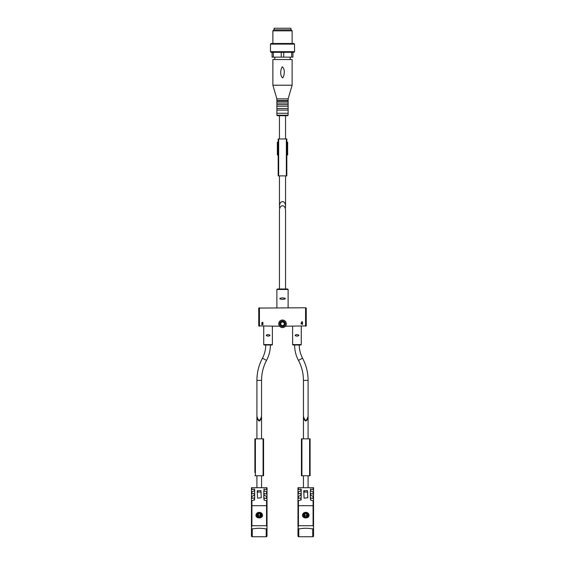 <?xml version="1.0" encoding="UTF-8"?>
<svg xmlns="http://www.w3.org/2000/svg" width="565" height="565" viewBox="0 0 565 565"><rect width="100%" height="100%" fill="white"/><g stroke="black" fill="none" stroke-linecap="round" stroke-linejoin="round"><path stroke-width="0.85" d="M308.095 380.393L308.095 416.271C306.541 421.448 304.994 421.448 303.44 416.271L303.44 380.393L308.095 380.393C308.066 372.547 306.223 365.145 302.565 358.203L298.454 360.392C295.912 355.569 294.633 350.434 294.612 344.989L299.266 344.989C299.288 349.664 300.382 354.071 302.565 358.203M261.56 380.393L261.56 416.271C260.006 421.448 258.459 421.448 256.906 416.271L256.906 380.393L261.56 380.393C261.588 373.317 263.248 366.65 266.546 360.392C269.088 355.569 270.367 350.434 270.388 344.989M268.276 336.133L269.915 335.666L268.276 336.133L269.915 335.666L269.915 335.052L268.276 334.586L269.915 335.052L268.276 334.586L266.355 335.052L266.355 335.666L267.817 336.126M297.162 336.133L298.793 335.666L297.162 336.133L298.793 335.666L298.793 335.052L297.162 334.586L298.793 335.052L297.162 334.586L295.241 335.052L295.241 335.666L296.703 336.126M272.394 326.21L272.394 344.586L271.991 344.989L264.13 344.989L263.728 344.586L272.394 344.586M266.355 335.052L267.817 334.593L266.355 335.052M301.272 326.21L301.272 344.586L300.87 344.989L293.009 344.989L292.606 344.586L301.272 344.586M295.241 335.052L296.703 334.593L295.241 335.052M279.449 288.99L279.449 210.83C279.301 204.05 285.699 204.05 285.551 210.83L285.551 288.99L277.366 288.99L287.634 288.99L288.115 289.471L288.115 307.763M282.648 299.401L285.205 298.927L282.345 299.401L285.205 298.927L285.205 298.299L282.648 297.826M282.345 297.826L279.95 298.299L282.345 297.826L279.95 298.299L279.95 298.927L282.345 299.401M285.403 326.21L306.244 325.906L306.244 308.066L305.446 307.763L258.756 308.066L258.756 325.906L279.597 326.21M302.127 323.809L300.954 323.809L301.915 321.64L301.343 323.491L302.127 323.547L302.48 322.41L302.515 323.809M302.48 323.844L302.48 324.338M302.162 323.844L302.162 324.43M301.378 323.547L302.275 321.64M262.061 322.926L261.722 322.926C262.626 321.93 263.036 322.106 262.944 323.448L262.075 324.275L263.163 324.607L261.722 324.607L262.711 323.201A0.388 0.388 0 0 0 262.591 322.573A0.388 0.388 0 0 0 262.061 322.926C262.541 322.396 262.76 322.488 262.711 323.201L261.722 324.141M282.5 327.58A3.771 3.771 0 0 1 279.237 321.923A3.771 3.771 0 0 1 285.763 321.923A3.771 3.771 0 0 1 282.5 327.58A3.771 3.771 0 0 1 279.237 321.923A3.771 3.771 0 0 1 285.763 321.923A3.771 3.771 0 0 1 282.5 327.58M282.5 325.574A1.766 1.766 0 0 1 280.974 322.926A1.766 1.766 0 0 1 284.026 322.926A1.766 1.766 0 0 1 282.5 325.574A1.766 1.766 0 0 1 280.974 322.926A1.766 1.766 0 0 1 284.026 322.926A1.766 1.766 0 0 1 282.5 325.574M252.251 528.981L252.251 536.75A0.805 0.692 0 0 1 251.453 536.058L251.453 528.211L252.251 528.981A18.214 9.104 0 0 1 266.214 528.981L266.214 536.75A0.805 0.692 0 0 0 267.019 536.058L267.019 528.211L266.214 528.981M252.251 536.75L266.214 536.75M261.56 438.85L261.546 416.666M261.56 487.722L261.56 475.758M256.92 416.702L256.906 417.097C258.459 422.274 260.013 422.274 261.56 417.097M258.431 514.567L257.845 514.567A1.603 1.391 180 0 1 258.431 514.058L258.431 516.459A1.603 1.391 180 0 1 257.845 515.951A16.025 8.016 180 0 0 257.266 515.986A15.269 5.586 76.9 0 1 257.266 514.595L258.431 515.845L260.034 515.845L261.207 514.595A16.025 8.016 180 0 0 260.62 514.567L260.034 514.567L260.034 516.996A15.269 1.328 0 0 0 258.431 516.996L258.431 516.459M258.431 514.058L258.431 513.585A15.269 12.508 180 0 1 259.236 513.564A15.269 12.508 180 0 1 260.034 513.585L260.034 514.058A1.603 1.391 180 0 1 260.62 514.567M260.034 514.058L260.034 514.567M258.431 515.951L257.845 515.951M260.034 516.459A1.603 1.391 180 0 0 260.62 515.951A16.025 8.016 180 0 1 261.207 515.986A15.269 5.586 -76.9 0 0 261.207 514.595M257.845 514.567A16.025 8.016 180 0 0 257.266 514.595M251.453 528.211L251.912 525.725L266.553 525.725L267.019 526.615L267.019 500.873L264.13 500.145L263.806 498.309M251.453 526.615L251.453 505.689L267.019 505.689M259.236 512.293C257.237 512.497 256.143 513.479 255.945 515.245C255.747 518.804 262.718 518.804 262.52 515.245C262.329 513.479 261.228 512.497 259.236 512.293M267.019 489.205L267.019 492.729L267.019 487.722L251.453 487.722L251.453 491.981L254.66 490.844L254.342 489.029L251.453 489.756M267.019 526.615L267.019 528.211M251.453 505.689L251.453 500.873L254.66 499.743L254.342 497.927L251.898 498.295L251.453 498.648L251.453 500.873M267.019 497.179L267.019 491.981L263.806 490.844L263.806 495.293L267.019 496.423L267.019 498.648L264.13 497.927L263.806 498.259L263.806 493.859M267.019 501.621L267.019 498.648M251.453 498.648L251.453 496.423L254.66 495.293L254.342 493.478L251.898 493.845L251.453 494.198L251.453 496.423M251.453 494.198L251.453 491.981M267.019 489.756L264.13 489.029L263.806 489.368M267.019 494.198L264.13 493.478L263.806 493.81M257.548 498.132L257.23 490.921L260.917 490.533L261.242 497.772L257.548 498.132M254.66 489.368L254.66 498.259M254.66 493.81L254.66 495.293M260.62 515.951L260.034 515.951M257.23 492.694L257.548 492.073L260.917 492.073L261.242 492.694M254.9 472.545L254.9 438.85L254.9 472.545M263.565 475.758L263.565 438.85L263.565 475.758L254.9 475.758M263.565 438.85L254.9 438.85M298.786 528.981L298.786 536.75A0.805 0.692 0 0 1 297.981 536.058L297.981 528.211L298.786 528.981A18.214 9.104 0 0 1 312.749 528.981L312.749 536.75A0.805 0.692 0 0 0 313.547 536.058L313.547 528.211L312.749 528.981M298.786 536.75L312.749 536.75M308.095 438.85L308.08 416.702M308.095 487.722L308.095 475.758M303.454 416.666L303.44 417.097C304.987 422.274 306.541 422.274 308.095 417.097M304.966 514.567L304.38 514.567A1.603 1.391 180 0 1 304.966 514.058L304.966 516.459A1.603 1.391 180 0 1 304.38 515.951A16.025 8.016 180 0 0 303.793 515.986A15.269 5.586 76.9 0 1 303.793 514.595L304.966 515.845L306.569 515.845L307.734 514.595A16.025 8.016 180 0 0 307.155 514.567L306.569 514.567L306.569 516.996A15.269 1.328 0 0 0 304.966 516.996L304.966 516.459M304.966 514.058L304.966 513.585A15.269 12.508 180 0 1 305.764 513.564A15.269 12.508 180 0 1 306.569 513.585L306.569 514.058A1.603 1.391 180 0 1 307.155 514.567M306.569 514.058L306.569 514.567M304.966 515.951L304.38 515.951M306.569 516.459A1.603 1.391 180 0 0 307.155 515.951A16.025 8.016 180 0 1 307.734 515.986A15.269 5.586 -76.9 0 0 307.734 514.595M304.38 514.567A16.025 8.016 180 0 0 303.793 514.595M297.981 528.211L298.447 525.725L313.088 525.725L313.547 526.615L313.547 500.873L310.658 500.145L310.34 498.309M297.981 526.615L297.981 505.689L313.547 505.689M305.764 512.293C303.772 512.497 302.671 513.479 302.48 515.245C302.282 518.804 309.253 518.804 309.055 515.245C308.857 513.479 307.763 512.497 305.764 512.293M313.547 489.205L313.547 492.729L313.547 487.722L297.981 487.722L297.981 491.981L301.194 490.844L300.87 489.029L297.981 489.756M313.547 526.615L313.547 528.211M297.981 505.689L297.981 500.873L301.194 499.743L300.87 497.927L298.433 498.295L297.981 498.648L297.981 500.873M313.547 497.179L313.547 491.981L310.34 490.844L310.34 495.293L313.547 496.423L313.547 498.648L310.658 497.927L310.34 498.259L310.34 493.859M313.547 501.621L313.547 498.648M297.981 498.648L297.981 496.423L301.194 495.293L300.87 493.478L298.433 493.845L297.981 494.198L297.981 496.423M297.981 494.198L297.981 491.981M313.547 489.756L310.658 489.029L310.34 489.368M313.547 494.198L310.658 493.478L310.34 493.81M304.083 498.132L303.758 490.921L307.452 490.533L307.77 497.772L304.083 498.132M301.194 489.368L301.194 498.259M301.194 493.81L301.194 495.293M307.155 515.951L306.569 515.951M303.758 492.694L304.083 492.073L307.452 492.073L307.77 492.694M310.1 438.85L301.435 438.85L301.435 475.758L310.1 475.758L310.1 438.85L310.1 475.758M285.551 175.87L285.551 206.691C285.699 199.904 279.301 199.904 279.449 206.691L279.696 208.76M272.874 85.209L272.874 59.537L292.126 59.537L292.126 85.209L272.874 85.209L276.885 98.847L288.115 98.847L288.115 100.457L276.885 100.457L276.885 101.418L288.115 101.418L288.115 103.021L276.885 103.021L276.885 104.624L288.115 104.624L288.115 106.234L276.885 106.234L276.885 108.48L288.115 108.48L288.115 110.083L276.885 110.083L276.885 113.29L288.115 113.29L288.115 115.218L287.634 115.698L277.366 115.698L285.551 115.698L285.551 138.962M285.304 208.76L285.551 206.691M273.319 52.319L272.069 52.319L272.069 57.129L281.257 57.129L281.257 52.319L273.319 52.319L273.319 57.129M294.535 44.134L270.466 44.134L271.108 43.491L293.892 43.491L294.535 44.134L294.535 51.676L293.892 52.319L283.743 52.319L283.743 57.129L281.257 57.129M283.743 52.319L281.257 52.319M291.681 52.319L291.681 57.129L292.931 57.129L292.931 52.319M283.743 57.129L291.681 57.129M290.205 57.129L290.205 59.537M282.232 66.811C285.141 68.782 284.633 75.117 282.754 77.942C279.859 75.936 280.381 69.643 282.232 66.811M288.115 98.847L292.126 85.209M288.115 101.418L288.115 100.457M288.115 104.624L288.115 103.021M288.115 108.48L288.115 106.234M288.115 113.29L288.115 110.083M272.874 30.842L292.126 30.842L291.145 29.853L273.856 29.853L272.874 30.842L272.874 43.491M292.126 30.842L292.126 43.491M294.535 51.676L270.466 51.676L270.466 44.134M272.069 52.319L271.108 52.319L270.466 51.676M290.926 29.853L290.926 28.25L274.074 28.25L274.074 29.853M286.829 155.008L287.634 155.008M277.366 155.008L278.171 155.008M286.829 142.175L287.634 142.175M277.366 142.175L278.171 142.175M286.829 175.87L286.829 138.962L278.171 138.962L278.171 175.87L286.829 175.87M288.115 289.471L276.885 289.471L276.885 307.763M305.573 307.77L305.573 326.203M259.427 307.77L259.427 326.203M282.5 326.612A2.811 2.811 0 0 1 280.071 322.403A2.811 2.811 0 0 1 284.93 322.403A2.811 2.811 0 0 1 282.5 326.612M282.5 326.457A2.648 2.648 0 0 1 280.205 322.481A2.648 2.648 0 0 1 284.795 322.481A2.648 2.648 0 0 1 282.5 326.457M266.546 360.392L262.435 358.203C264.618 354.071 265.712 349.664 265.734 344.989M259.236 513.239A2.387 2.069 180 0 1 261.305 516.339A2.387 2.069 180 0 1 257.167 516.339A2.387 2.069 180 0 1 259.236 513.239M251.912 525.725L251.912 505.527M266.553 525.725L266.553 505.527M251.898 505.527L251.898 500.519M251.898 498.295L251.898 496.07M251.898 493.845L251.898 491.628M251.898 489.403L251.898 487.722M266.567 489.403L266.567 487.722M266.567 493.845L266.567 491.628M266.567 498.295L266.567 496.07M266.567 505.527L266.567 500.519M264.13 497.927L264.13 500.145M264.13 493.478L264.13 495.703M264.13 489.029L264.13 491.253M254.342 489.029L254.342 491.253M254.342 493.478L254.342 495.703M254.342 497.927L254.342 500.145M262.443 515.781A3.206 2.783 180 0 1 262.443 515.859L262.443 515.781C262.767 514.574 261.701 513.606 259.236 512.879C257.273 513.055 256.199 514.03 256.023 515.781L256.023 515.852A3.206 2.783 180 0 1 256.023 515.781M260.917 492.073L260.917 490.533M257.548 492.073L257.548 490.533M263.085 438.85L263.085 475.758M255.38 438.85L255.38 475.758M305.764 513.239A2.387 2.069 180 0 1 307.833 516.339A2.387 2.069 180 0 1 303.695 516.339A2.387 2.069 180 0 1 305.764 513.239M298.447 525.725L298.447 505.527M313.088 525.725L313.088 505.527M298.433 505.527L298.433 500.519M298.433 498.295L298.433 496.07M298.433 493.845L298.433 491.628M298.433 489.403L298.433 487.722M313.102 489.403L313.102 487.722M313.102 493.845L313.102 491.628M313.102 498.295L313.102 496.07M313.102 505.527L313.102 500.519M310.658 497.927L310.658 500.145M310.658 493.478L310.658 495.703M310.658 489.029L310.658 491.253M300.87 489.029L300.87 491.253M300.87 493.478L300.87 495.703M300.87 497.927L300.87 500.145M308.977 515.781A3.206 2.783 180 0 1 308.977 515.859L308.977 515.781C309.302 514.574 308.229 513.606 305.764 512.879C303.801 513.055 302.734 514.03 302.558 515.781L302.558 515.852A3.206 2.783 180 0 1 302.558 515.781M307.452 492.073L307.452 490.533M304.083 492.073L304.083 490.533M309.62 438.85L309.62 475.758M301.915 438.85L301.915 475.758M288.115 115.218L276.885 115.218L277.366 115.698M278.651 175.87L278.651 138.962M286.349 175.87L286.349 138.962M263.728 326.21L263.728 344.586M292.606 326.21L292.606 344.586M276.885 289.471L277.366 288.99M298.454 360.392C301.752 366.65 303.412 373.317 303.44 380.393M262.435 358.203C258.777 365.145 256.934 372.547 256.906 380.393M256.906 487.722L256.906 475.758M256.906 438.85L256.906 417.097M303.44 487.722L303.44 475.758M303.44 438.85L303.44 417.097M279.449 115.698L279.449 138.962M279.449 175.87L279.449 206.691M274.795 57.129L274.795 59.537M276.885 98.847L276.885 100.457M276.885 101.418L276.885 103.021M276.885 104.624L276.885 106.234M276.885 108.48L276.885 110.083M276.885 113.29L276.885 115.218M287.649 155.008L287.649 142.175M277.351 155.008L277.351 142.175"/></g></svg>
